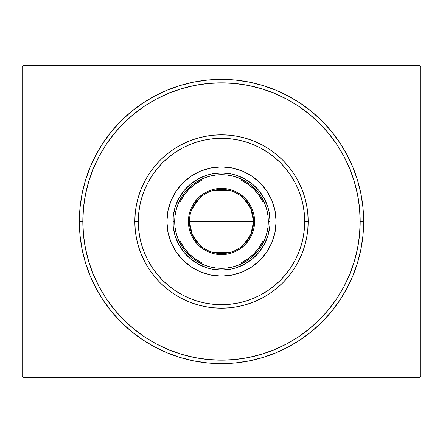 <?xml version="1.0" encoding="UTF-8"?>
<svg xmlns="http://www.w3.org/2000/svg" width="443" height="443" viewBox="0 0 443 443"><rect width="100%" height="100%" fill="white"/><g stroke="black" fill="none" stroke-linecap="round" stroke-linejoin="round"><path stroke-width="0.66" d="M82.824 221.5A138.676 138.676 0 0 0 99.21 286.898A138.676 138.676 0 0 1 99.21 156.102L93.379 168.429L88.794 181.242L85.488 194.444L83.489 207.905L82.824 221.5L79.352 221.5L82.824 221.5A138.676 138.676 0 0 1 221.5 82.824A138.676 138.676 0 0 1 360.176 221.5L363.648 221.5A142.148 142.148 0 0 1 221.5 363.648A142.148 142.148 0 0 1 79.352 221.5L80.039 235.432L82.088 249.232L85.477 262.76L90.173 275.895L96.137 288.509L103.313 300.47L111.619 311.678L120.989 322.011L131.322 331.381L142.53 339.687L154.491 346.863L167.105 352.827L180.24 357.523L193.768 360.912L207.568 362.961L221.5 363.648L235.432 362.961L249.232 360.912L262.76 357.523L275.895 352.827L288.509 346.863L300.47 339.687L311.678 331.381L322.011 322.011L331.381 311.678L339.687 300.47L346.863 288.509L352.827 275.895L357.523 262.76L360.912 249.232L362.961 235.432L363.648 221.5L362.961 207.568L360.912 193.768L357.523 180.24L352.827 167.105L346.863 154.491L339.687 142.53L331.381 131.322L322.011 120.989L311.678 111.619L300.47 103.313L288.509 96.137L275.895 90.173L262.76 85.477L249.232 82.088L235.432 80.039L221.5 79.352L207.568 80.039L193.768 82.088L180.24 85.477L167.105 90.173L154.491 96.137L142.53 103.313L131.322 111.619L120.989 120.989L111.619 131.322L103.313 142.53L96.137 154.491L90.173 167.105L85.477 180.24L82.088 193.768L80.039 207.568L79.352 221.5A142.148 142.148 0 0 1 221.5 79.352A142.148 142.148 0 0 1 363.648 221.5L360.176 221.5A138.676 138.676 0 0 1 343.79 286.898A138.676 138.676 0 0 0 343.79 156.102A138.676 138.676 0 0 1 221.5 360.176A138.676 138.676 0 0 1 82.824 221.5L83.489 235.095L85.488 248.556L88.794 261.758L93.379 274.571L99.199 286.87L106.193 298.543L114.3 309.474L123.442 319.558L133.526 328.7L144.534 336.857A138.676 138.676 0 0 1 106.143 298.466A138.676 138.676 0 0 0 144.534 336.857L156.13 343.801L168.429 349.621L181.242 354.206L194.444 357.512L207.905 359.511L221.5 360.176L235.095 359.511L248.556 357.512L261.758 354.206L274.571 349.621L286.87 343.801L298.543 336.807L309.474 328.7L319.558 319.558L328.7 309.474L336.857 298.466A138.676 138.676 0 0 1 298.466 336.857A138.676 138.676 0 0 0 336.857 298.466L343.801 286.87L349.621 274.571L354.206 261.758L357.512 248.556L359.511 235.095L360.176 221.5L359.511 207.905L357.512 194.444L354.206 181.242L349.621 168.429L343.801 156.13L336.807 144.457L328.7 133.526L319.558 123.442L309.474 114.3L298.466 106.143A138.676 138.676 0 0 1 336.857 144.534A138.676 138.676 0 0 0 298.466 106.143L286.87 99.199L274.571 93.379L261.758 88.794L248.556 85.488L235.095 83.489L221.5 82.824L207.905 83.489L194.444 85.488L181.242 88.794L168.429 93.379L156.13 99.199L144.457 106.193L133.526 114.3L123.442 123.442L114.3 133.526L106.143 144.534A138.676 138.676 0 0 1 144.534 106.143A138.676 138.676 0 0 0 106.143 144.534L99.21 156.102A138.676 138.676 0 0 0 82.824 221.5M156.102 343.79A138.676 138.676 0 0 0 286.898 343.79A138.676 138.676 0 0 1 156.102 343.79L156.102 343.79M419.809 65.486L23.191 65.486L419.809 65.486L420.85 66.528L420.85 376.472L420.85 66.528L419.809 65.486M23.191 377.514L419.809 377.514L23.191 377.514L22.15 376.472L22.15 66.528L22.15 376.472L23.191 377.514M420.85 376.472L419.809 377.514L420.85 376.472M22.15 66.528L23.191 65.486L22.15 66.528M156.102 99.21A138.676 138.676 0 0 1 286.898 99.21L286.898 99.21A138.676 138.676 0 0 0 156.102 99.21M308.173 221.5L304.706 221.5A83.206 83.206 0 0 1 221.5 304.706A83.206 83.206 0 0 1 138.294 221.5L134.827 221.5A86.673 86.673 0 0 0 221.5 308.173A86.673 86.673 0 0 0 308.173 221.5A86.673 86.673 0 0 1 221.5 308.173A86.673 86.673 0 0 1 134.827 221.5A86.673 86.673 0 0 1 221.5 134.827A86.673 86.673 0 0 1 308.173 221.5L307.758 229.995L306.506 238.412L304.441 246.662L301.578 254.67L297.94 262.356L293.565 269.654L288.498 276.487L282.789 282.789L276.487 288.498L269.654 293.565L262.356 297.94L254.67 301.578L246.662 304.441L238.412 306.506L229.995 307.758L221.5 308.173L213.005 307.758L204.588 306.506L196.338 304.441L188.33 301.578L180.644 297.94L173.346 293.565L166.513 288.498L160.211 282.789L154.502 276.487L149.435 269.654L145.06 262.356L141.422 254.67L138.559 246.662L136.494 238.412L135.242 229.995L134.827 221.5L135.242 213.005L136.494 204.588L138.559 196.338L141.422 188.33L145.06 180.644L149.435 173.346L154.502 166.513L160.211 160.211L166.513 154.502L173.346 149.435L180.644 145.06L188.33 141.422L196.338 138.559L204.588 136.494L213.005 135.242L221.5 134.827L229.995 135.242L238.412 136.494L246.662 138.559L254.67 141.422L262.356 145.06L269.654 149.435L276.487 154.502L282.789 160.211L288.498 166.513L293.565 173.346L297.94 180.644L301.578 188.33L304.441 196.338L306.506 204.588L307.758 213.005L308.173 221.5A86.673 86.673 0 0 0 221.5 134.827A86.673 86.673 0 0 0 134.827 221.5L138.294 221.5L138.692 229.657L139.894 237.73L141.876 245.655L144.628 253.341L148.117 260.722L152.314 267.727L157.182 274.283L162.664 280.336L168.717 285.818L175.273 290.686L182.278 294.883L189.659 298.372L197.345 301.124L205.27 303.106L213.343 304.308L221.5 304.706L229.657 304.308L237.73 303.106L245.655 301.124L253.341 298.372L260.722 294.883L267.727 290.686L274.283 285.818L280.336 280.336L285.818 274.283L290.686 267.727L294.883 260.722L298.372 253.341L301.124 245.655L303.106 237.73L304.308 229.657L304.706 221.5L304.308 213.343L303.106 205.27L301.124 197.345L298.372 189.659L294.883 182.278L290.686 175.273L285.818 168.717L280.336 162.664L274.283 157.182L267.727 152.314L260.722 148.117L253.341 144.628L245.655 141.876L237.73 139.894L229.657 138.692L221.5 138.294L213.343 138.692L205.27 139.894L197.345 141.876L189.659 144.628L182.278 148.117L175.273 152.314L168.717 157.182L162.664 162.664L157.182 168.717L152.314 175.273L148.117 182.278L144.628 189.659L141.876 197.345L139.894 205.27L138.692 213.343L138.294 221.5A83.206 83.206 0 0 1 221.5 138.294A83.206 83.206 0 0 1 304.706 221.5L308.173 221.5M176.076 191.199A54.605 54.605 0 0 0 166.895 221.5A54.605 54.605 0 0 1 221.5 166.895A54.605 54.605 0 0 1 276.105 221.5A54.605 54.605 0 0 0 266.924 191.199M266.88 191.132A54.605 54.605 0 0 0 263.74 186.896M263.679 186.824A54.605 54.605 0 0 0 260.146 182.926M260.074 182.854A54.605 54.605 0 0 0 256.176 179.321M256.104 179.26A54.605 54.605 0 0 0 251.868 176.12M251.801 176.076A54.605 54.605 0 0 0 191.199 176.076M191.132 176.12A54.605 54.605 0 0 0 186.896 179.26M186.824 179.321A54.605 54.605 0 0 0 182.926 182.854M182.854 182.926A54.605 54.605 0 0 0 179.321 186.824M179.26 186.896A54.605 54.605 0 0 0 176.12 191.132M266.924 251.801A54.605 54.605 0 0 0 276.105 221.5L275.053 232.154L271.947 242.399L266.902 251.834L260.113 260.113L251.834 266.902L242.399 271.947L232.154 275.053L221.5 276.105L210.846 275.053L200.601 271.947L191.166 266.902L182.887 260.113L176.098 251.834L171.053 242.399L167.947 232.154L166.895 221.5L167.947 210.846L171.053 200.601L176.098 191.166L182.887 182.887L191.166 176.098L200.601 171.053L210.846 167.947L221.5 166.895L232.154 167.947L242.399 171.053L251.834 176.098L260.113 182.887L266.902 191.166L271.947 200.601L275.053 210.846L276.105 221.5A54.605 54.605 0 0 1 221.5 276.105A54.605 54.605 0 0 1 166.895 221.5A54.605 54.605 0 0 0 176.076 251.801M354.206 181.242L349.621 168.429L354.206 181.242M181.242 88.794L168.429 93.379L181.242 88.794M88.794 261.758L93.379 274.571L88.794 261.758M261.758 354.206L274.571 349.621L261.758 354.206M216.743 269.804L221.5 270.036L212.031 269.106L207.413 267.949L198.619 264.305L190.706 259.022L183.978 252.294L178.695 244.381L175.051 235.587L173.196 226.257L173.196 216.743L172.964 221.5A48.536 48.536 0 0 0 221.5 270.036A48.536 48.536 0 0 0 270.036 221.5L269.804 226.257L270.036 221.5L268.303 221.5A46.803 46.803 0 0 1 263.103 242.941L265.357 237.852L266.985 232.531L267.971 227.054L268.303 221.5L267.971 215.946L266.985 210.469L265.357 205.148L263.103 200.059A46.803 46.803 0 0 1 268.303 221.5L270.036 221.5A48.536 48.536 0 0 1 221.5 270.036A48.536 48.536 0 0 1 172.964 221.5A48.536 48.536 0 0 1 221.5 172.964A48.536 48.536 0 0 1 270.036 221.5A48.536 48.536 0 0 0 221.5 172.964A48.536 48.536 0 0 0 172.964 221.5L174.697 221.5L172.964 221.5M226.257 173.196L221.5 172.964L230.969 173.894L235.587 175.051L244.381 178.695L252.294 183.978L259.022 190.706L264.305 198.619L267.949 207.413L269.106 212.031L270.036 221.5M176.12 251.868A54.605 54.605 0 0 0 179.26 256.104M179.321 256.176A54.605 54.605 0 0 0 182.854 260.074M182.926 260.146A54.605 54.605 0 0 0 186.824 263.679M186.896 263.74A54.605 54.605 0 0 0 191.132 266.88M191.199 266.924A54.605 54.605 0 0 0 251.801 266.924M251.868 266.88A54.605 54.605 0 0 0 256.104 263.74M256.176 263.679A54.605 54.605 0 0 0 260.074 260.146M260.146 260.074A54.605 54.605 0 0 0 263.679 256.176M263.74 256.104A54.605 54.605 0 0 0 266.88 251.868M275.053 210.846L273.752 205.652M232.154 167.947L226.855 167.161M210.846 167.947L205.652 169.248M167.947 210.846L167.161 216.145M167.947 232.154L169.248 237.348M210.846 275.053L216.145 275.839M232.154 275.053L237.348 273.752M275.053 232.154L275.839 226.855M269.804 226.257L267.949 235.587L264.305 244.381L259.022 252.294L252.294 259.022L244.381 264.305L235.587 267.949L230.969 269.106L221.5 270.036M173.196 216.743L175.051 207.413L178.695 198.619L183.978 190.706L190.706 183.978L198.619 178.695L207.413 175.051L212.031 173.894L221.5 172.964M243.207 197.894L250.865 208.609L253.568 221.5A32.068 32.068 0 0 0 221.5 189.432A32.068 32.068 0 0 0 189.432 221.5L188.391 221.5A33.109 33.109 0 0 1 221.5 188.391A33.109 33.109 0 0 1 254.609 221.5L189.432 221.5A32.068 32.068 0 0 1 221.5 189.432A32.068 32.068 0 0 1 253.568 221.5L250.865 234.391L243.207 245.106M192.002 208.924L199.793 197.894M213.404 190.468L229.596 190.468M242.941 263.103A46.803 46.803 0 0 1 200.059 263.103L205.148 265.357L210.469 266.985L215.946 267.971L221.5 268.303L227.054 267.971L232.531 266.985L237.852 265.357L242.941 263.103A46.803 46.803 0 0 0 263.103 242.941L263.103 200.059A46.803 46.803 0 0 0 242.941 179.897L237.852 177.643L232.531 176.015L227.054 175.029L221.5 174.697L215.946 175.029L210.469 176.015L205.148 177.643L200.059 179.897A46.803 46.803 0 0 1 242.941 179.897L200.059 179.897A46.803 46.803 0 0 0 179.897 200.059L177.643 205.148L176.015 210.469L175.029 215.946L174.697 221.5L175.029 227.054L176.015 232.531L177.643 237.852L179.897 242.941A46.803 46.803 0 0 1 179.897 200.059L179.897 242.941A46.803 46.803 0 0 0 200.059 263.103L242.941 263.103A46.803 46.803 0 0 0 263.103 242.941L263.103 202.434L259.072 195.374L253.861 189.139L247.626 183.928L240.566 179.897L202.434 179.897L195.374 183.928L189.139 189.139L183.928 195.374L179.897 202.434L179.897 240.566L183.928 247.626L189.139 253.861L195.374 259.072L202.434 263.103L240.566 263.103L247.626 259.072L253.861 253.861L259.072 247.626L263.103 240.566A45.762 45.762 0 0 1 240.566 263.103L242.941 263.103M188.391 221.5L189.028 215.043L190.911 208.83L193.973 203.104L198.087 198.087L203.104 193.973L208.83 190.911L215.043 189.028L221.5 188.391L227.957 189.028L234.17 190.911L239.896 193.973L244.913 198.087L249.027 203.104L252.089 208.83L253.972 215.043L254.609 221.5L253.972 227.957L252.089 234.17L249.027 239.896L244.913 244.913L239.896 249.027L234.17 252.089L227.957 253.972L221.5 254.609L215.043 253.972L208.83 252.089L203.104 249.027L198.087 244.913L193.973 239.896L190.911 234.17L189.028 227.957L188.391 221.5L253.568 221.5A32.068 32.068 0 0 1 221.5 253.568A32.068 32.068 0 0 1 189.432 221.5A32.068 32.068 0 0 0 221.5 253.568A32.068 32.068 0 0 0 253.568 221.5L254.609 221.5A33.109 33.109 0 0 1 221.5 254.609A33.109 33.109 0 0 1 188.391 221.5M179.897 200.059A46.803 46.803 0 0 1 200.059 179.897L202.434 179.897A45.762 45.762 0 0 0 179.897 202.434L179.897 200.059M242.941 179.897A46.803 46.803 0 0 1 263.103 200.059L263.103 202.434A45.762 45.762 0 0 0 240.566 179.897L242.941 179.897M200.059 263.103A46.803 46.803 0 0 1 179.897 242.941L179.897 240.566A45.762 45.762 0 0 0 202.434 263.103L200.059 263.103M229.596 252.532L213.404 252.532M199.793 245.106L192.135 234.391L189.432 221.5"/></g></svg>
